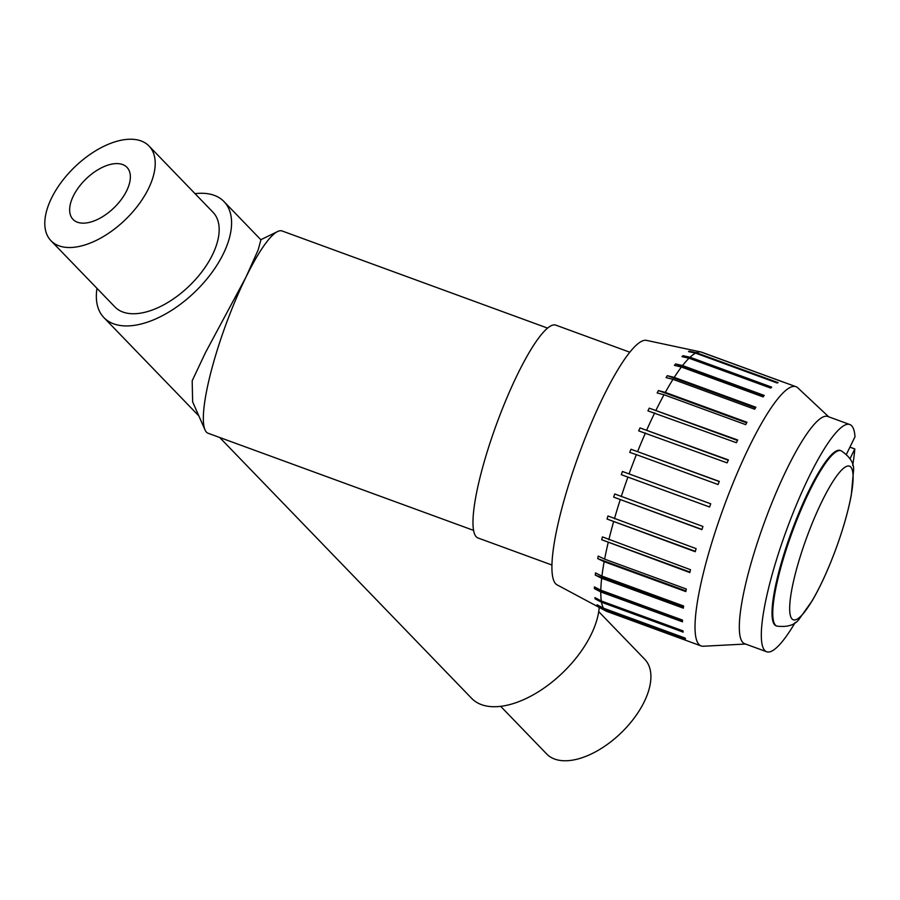 <?xml version="1.0" encoding="UTF-8"?>
<svg xmlns="http://www.w3.org/2000/svg" width="900" height="900" viewBox="0 0 900 900"><rect width="100%" height="100%" fill="white"/><g stroke="black" fill="none" stroke-linecap="round" stroke-linejoin="round"><path stroke-width="1.35" d="M700.999 352.024L783.18 382.016A138.026 26.426 110.1 0 0 782.539 381.859L700.864 351.979L693.731 350.46A137.002 26.235 -69.9 0 1 693.911 350.494L646.504 340.38A130.207 24.93 110.1 0 0 602.809 397.744A130.207 24.93 110.1 0 0 557.055 584.842L606.229 611.156A138.026 26.426 110.1 0 0 606.881 611.449L701.123 645.93A138.026 26.426 110.1 0 0 703.294 646.234L745.549 644.04M597.026 604.755L603.439 608.175L685.114 638.066A138.026 26.426 110.1 0 0 685.541 638.775L603.866 608.895L597.454 605.464A137.002 26.235 -69.9 0 1 597.026 604.755M597.454 605.464L600.322 606.521M594.923 597.623L601.324 600.998L682.988 630.877A138.026 26.426 110.1 0 0 683.19 632.126L601.526 602.235L595.125 598.871A137.002 26.235 -69.9 0 1 594.923 597.623M595.125 598.871L683.01 631.024M594.416 586.901L600.806 590.197L682.481 620.077A138.026 26.426 110.1 0 0 682.459 621.81L600.784 591.93L594.394 588.634A137.002 26.235 -69.9 0 1 594.416 586.901M594.394 588.634L682.459 620.865M595.519 572.906L601.92 576.09L683.595 605.981A138.026 26.426 110.1 0 0 683.336 608.153L601.661 578.273L595.271 575.089A137.002 26.235 -69.9 0 1 595.519 572.906M595.271 575.089L683.426 607.342M598.207 556.065L604.631 559.136L686.295 589.016A138.026 26.426 110.1 0 0 685.822 591.57L604.148 561.69L597.735 558.619A137.002 26.235 -69.9 0 1 598.207 556.065M597.735 558.619L685.946 590.895M602.393 536.895L690.514 569.711A138.026 26.426 110.1 0 0 689.827 572.558L601.706 539.752A137.002 26.235 -69.9 0 1 602.393 536.895M601.706 539.752L689.951 572.04M607.95 515.981L696.116 548.629A138.026 26.426 110.1 0 0 695.239 551.7L607.084 519.053A137.002 26.235 -69.9 0 1 607.95 515.981M607.084 519.053L695.34 551.34M614.711 493.954L702.923 526.444A138.026 26.426 110.1 0 0 701.887 529.627L613.676 497.137A137.002 26.235 -69.9 0 1 614.711 493.954M613.676 497.137L701.955 529.436M629.066 473.918L710.73 503.798A138.026 26.426 110.1 0 0 709.571 507.004L621.304 474.683A137.002 26.235 -69.9 0 1 622.462 471.476L629.066 473.918A138.026 26.426 110.1 0 1 636.39 454.646L629.73 452.374A137.002 26.235 -69.9 0 1 630.979 449.246L719.258 481.545M621.304 474.683L709.582 506.981M630.979 449.246L719.314 481.399A138.026 26.426 110.1 0 0 718.065 484.526L636.39 454.646M640.001 427.928L728.404 459.923A138.026 26.426 110.1 0 0 727.087 462.87L638.696 430.886A137.002 26.235 -69.9 0 1 640.001 427.928L728.269 460.215M649.249 408.161L737.719 440.01A138.026 26.426 110.1 0 0 736.391 442.71L647.921 410.861A137.002 26.235 -69.9 0 1 647.933 410.85A137.002 26.235 -69.9 0 1 649.249 408.161L737.494 440.46M658.44 390.566L665.303 392.4L746.977 422.28A138.026 26.426 110.1 0 0 745.684 424.642L664.009 394.751L657.146 392.929A137.002 26.235 -69.9 0 1 658.44 390.566L746.663 422.854M667.305 375.671L674.235 377.392L755.91 407.272A138.026 26.426 110.1 0 0 754.673 409.219L672.998 379.327L666.067 377.618A137.002 26.235 -69.9 0 1 667.305 375.671L755.482 407.936M675.562 363.926L682.56 365.558L764.235 395.438A138.026 26.426 110.1 0 0 763.099 396.9L681.424 367.02L674.438 365.389A137.002 26.235 -69.9 0 1 675.562 363.926L763.673 396.157M682.976 355.68L690.03 357.255L771.694 387.135A138.026 26.426 110.1 0 0 770.704 388.08L689.029 358.2L681.975 356.636A137.002 26.235 -69.9 0 1 682.976 355.68L770.929 387.866M689.31 351.202L696.409 352.733L778.072 382.613A138.026 26.426 110.1 0 0 777.251 383.017L695.576 353.137L688.477 351.608A137.002 26.235 -69.9 0 1 689.31 351.202L693.169 352.62M828.697 416.812L797.827 387.855A138.026 26.426 110.1 0 0 795.971 386.696L701.73 352.215A138.026 26.426 110.1 0 0 701.505 352.136M700.864 351.979A138.026 26.426 110.1 0 0 696.409 352.733M695.576 353.137A138.026 26.426 110.1 0 0 690.03 357.255M689.029 358.2A138.026 26.426 110.1 0 0 682.56 365.558M681.424 367.02A138.026 26.426 110.1 0 0 674.235 377.392M672.998 379.327A138.026 26.426 110.1 0 0 665.303 392.4M664.009 394.751A138.026 26.426 110.1 0 0 656.044 410.13M795.971 386.696A138.026 26.426 110.1 0 0 750.285 444.611A138.026 26.426 110.1 0 0 701.123 645.93M654.716 412.83A138.026 26.426 110.1 0 0 646.729 430.031M645.424 432.99A138.026 26.426 110.1 0 0 637.639 451.519M627.908 477.124A138.026 26.426 110.1 0 0 621.248 496.553M620.224 499.736A138.026 26.426 110.1 0 0 614.441 518.749M613.575 521.82A138.026 26.426 110.1 0 0 608.839 539.82M608.164 542.678A138.026 26.426 110.1 0 0 604.631 559.136M604.148 561.69A138.026 26.426 110.1 0 0 601.92 576.09M601.661 578.273A138.026 26.426 110.1 0 0 600.806 590.197M600.784 591.93A138.026 26.426 110.1 0 0 601.324 600.998M601.526 602.235A138.026 26.426 110.1 0 0 603.439 608.175M603.866 608.895A138.026 26.426 110.1 0 0 606.229 611.156M849.915 447.154L854.809 448.942L850.117 458.527M846.54 454.05L855 436.781A120.983 23.164 110.1 0 0 849.791 424.53A120.983 23.164 110.1 0 0 786.476 530.19A120.983 23.164 110.1 0 0 766.654 651.758A120.983 23.164 110.1 0 0 795.24 622.395M852.671 465.401A120.983 23.164 110.1 0 0 854.809 448.942M841.05 450.72L840.308 450.45A93.375 17.876 110.1 0 0 791.438 532.001A93.375 17.876 110.1 0 0 776.137 625.837L776.88 626.107C788.006 627.457 795.656 624.803 799.83 618.165L812.34 600.548C820.643 586.192 828.529 568.901 835.999 548.651C843.188 528.952 848.295 511.031 851.321 494.887L853.447 471.544C854.584 463.905 850.455 456.964 841.05 450.72A93.375 17.876 110.1 0 0 800.674 510.671A93.375 17.876 110.1 0 0 772.762 612.326A93.375 17.876 110.1 0 0 776.88 626.107M849.791 424.53L827.809 416.486A120.983 23.164 110.1 0 0 787.759 467.257A120.983 23.164 110.1 0 0 744.671 643.714L766.654 651.758M822.026 501.266A81.788 15.66 110.1 0 0 789.671 607.691A81.788 15.66 110.1 0 0 820.755 584.651A81.788 15.66 110.1 0 0 853.099 478.226A81.788 15.66 110.1 0 0 822.026 501.266M50.974 240.727L114.941 306.956A68.164 36.529 -44 0 0 163.373 305.021A68.164 36.529 -44 0 0 212.434 254.88A68.164 36.529 -44 0 0 212.996 212.254L149.029 146.025A68.164 36.529 -44 0 0 74.633 167.096A68.164 36.529 -44 0 0 50.974 240.727A68.164 36.529 -44 0 0 99.405 238.792A68.164 36.529 -44 0 0 148.477 188.651A68.164 36.529 -44 0 0 149.029 146.025M195.041 193.657A83.498 44.752 136 0 1 224.021 201.6A83.498 44.752 136 0 1 223.335 253.811A83.498 44.752 136 0 1 163.237 315.248A83.498 44.752 136 0 1 103.905 317.61A83.498 44.752 136 0 1 96.986 288.36M598.725 611.64L644.738 659.273A68.164 36.529 136 0 1 621.079 732.904A68.164 36.529 136 0 1 546.683 753.975L500.67 706.342M219.69 437.49L471.69 698.4A83.498 44.752 -44 0 0 531.023 696.038A83.498 44.752 -44 0 0 591.12 634.613A83.498 44.752 -44 0 0 599.22 607.41M126.664 190.778A37.485 20.093 136 0 1 99.675 218.362A37.485 20.093 136 0 1 73.046 219.42A37.485 20.093 136 0 1 73.35 195.975A37.485 20.093 136 0 1 100.328 168.39A37.485 20.093 136 0 1 126.968 167.333A37.485 20.093 136 0 1 126.664 190.778M551.947 565.031L477.99 537.975A113.31 21.701 -69.9 0 1 496.541 424.114A113.31 21.701 -69.9 0 1 555.851 325.147L629.809 352.215M473.58 530.381L208.102 433.249A107.696 20.621 -69.9 0 1 205.031 429.919A107.696 20.621 -69.9 0 1 245.936 277.211A107.696 20.621 -69.9 0 1 277.616 231.536A107.696 20.621 -69.9 0 1 282.105 230.974L547.582 328.106M205.031 429.919L192.634 401.839L192.184 380.79L205.436 352.676L245.936 277.211L258.165 249.919L260.921 239.816L224.021 201.6M198.844 415.901L103.905 317.61M260.843 239.715L277.616 231.536"/></g></svg>
